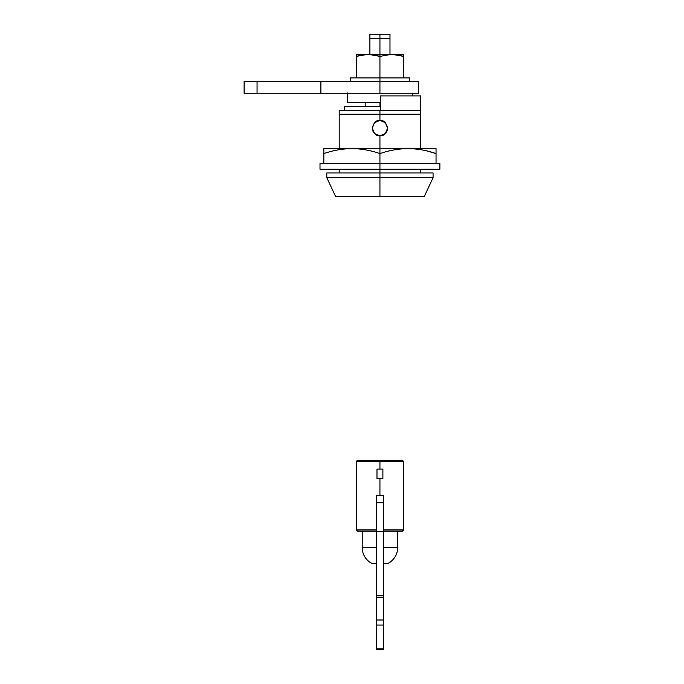 <?xml version="1.0" encoding="UTF-8"?>
<svg xmlns="http://www.w3.org/2000/svg" width="684" height="684" viewBox="0 0 684 684"><rect width="100%" height="100%" fill="white"/><g stroke="black" fill="none" stroke-linecap="round" stroke-linejoin="round"><path stroke-width="1.03" d="M244.12 93.255L257.056 93.255L257.056 81.439L244.12 81.439L257.056 81.439L257.056 93.255L320.89 93.255L320.89 81.439L257.056 81.439L320.89 81.439L320.89 93.255L379.936 93.255L379.936 81.439L320.89 81.439L379.936 81.439L379.936 93.255L418.326 93.255L244.12 93.255L244.12 81.439M418.326 93.255L418.326 81.439L379.936 81.439L379.936 56.387L391.752 54.275L379.936 54.275L379.936 38.338L369.899 38.338L369.899 54.275L369.899 38.338L389.983 38.338L389.983 34.2L379.936 34.2L379.936 38.338L379.936 34.2L389.983 34.2L389.983 38.338L379.936 38.338L379.936 77.899L350.413 77.899L350.413 81.439M418.326 81.439L379.936 81.439L379.936 77.899L350.413 77.899M347.463 92.956L347.463 102.403L379.936 102.403L347.532 102.403M380.526 102.403L379.936 102.403L379.936 106.542L344.514 106.542L379.936 106.542L379.936 102.403M357.57 531.109L376.397 531.109L357.501 531.109L356.321 529.929L376.397 529.929L356.321 529.929L356.321 461.426L403.56 461.426L379.936 461.426L379.936 469.104L379.936 460.246L402.38 460.246L357.501 460.246L356.321 461.426L379.936 461.426L379.936 460.246L357.501 460.246M397.652 547.645A17.716 17.716 0 0 1 387.666 563.582A17.716 17.716 0 0 0 397.652 547.645L383.485 547.645L397.652 547.645L397.652 531.109M402.312 531.109L383.485 531.109L402.38 531.109L403.56 529.929L383.485 529.929L403.543 529.929L403.56 461.426L402.38 460.246M376.397 547.645L362.221 547.645A17.716 17.716 0 0 0 372.216 563.582L376.397 563.582L372.216 563.582A17.716 17.716 0 0 1 362.221 547.645L376.397 547.645M379.936 495.678L379.936 478.552L379.936 495.678M383.485 563.582L387.666 563.582L383.485 563.582M382.895 478.552L376.987 478.552L382.895 478.552L382.895 469.104L382.895 478.552M376.987 469.104L376.987 478.552L376.987 469.104L382.895 469.104L376.987 469.104M383.485 495.678L376.397 495.678L376.397 649.8L383.485 649.8L383.485 648.859L383.485 649.8L376.397 649.8L376.397 625.056L383.485 625.056L383.485 648.859L376.397 648.859L383.485 648.859L383.485 620.003L383.485 625.056L376.397 625.056L376.397 597.568L383.485 597.568L383.485 620.003L376.397 620.003L383.485 620.003L383.485 595.781L383.485 597.568L376.397 597.568L376.397 531.699L383.485 531.699L383.485 595.781L376.397 595.781L383.485 595.781L383.485 531.699L376.397 531.699L376.397 502.766L383.485 502.766L383.485 531.699L383.485 495.678L383.485 502.766L376.397 502.766L376.397 495.678L383.485 495.678M379.936 110.38L379.936 114.219L420.686 114.219L420.686 110.38L379.936 110.38L420.686 110.38L420.686 114.219L379.936 114.219L379.936 120.418L385.374 122.667L387.614 128.096C387.819 129.558 387.076 131.371 385.366 133.525L379.936 135.765C383.57 136.202 386.127 133.645 387.614 128.088C386.127 122.539 383.57 119.982 379.936 120.418L385.374 122.667L387.614 128.096L385.366 133.525L379.936 135.765L379.936 148.582L379.936 135.765L374.516 133.517L372.267 128.088L374.507 122.667L379.936 120.418L379.936 114.219L339.196 114.219L339.196 148.582L339.196 114.219L379.936 114.219L379.936 110.38L339.196 110.38L379.936 110.38M379.936 172.966L326.798 172.966L379.936 172.966L379.936 169.247L379.936 172.966L433.083 172.966L379.936 172.966L379.936 177.695L326.798 177.695L379.936 177.695L379.936 172.966L433.083 172.966L433.083 177.695L424.225 196.59L335.656 196.59L379.936 196.59L379.936 177.695L326.798 177.695L379.936 177.695L379.936 196.59L335.656 196.59L326.798 177.695L326.798 172.966L379.936 172.966M420.686 172.966L420.686 169.247L420.686 172.966M420.686 148.582L420.686 114.219L420.686 148.582M369.899 34.2L379.936 34.2L369.899 34.2L369.899 38.338L369.899 34.2M389.983 54.275L389.983 38.338L389.983 54.275M339.196 169.247L339.196 172.966L339.196 169.247M339.196 110.38L339.196 114.219L339.196 110.38M379.936 196.59L424.225 196.59L379.936 196.59M379.936 177.695L433.083 177.695L379.936 177.695M420.686 95.905L420.686 110.38L420.686 95.905L380.526 95.905L380.526 110.38L380.526 95.905L420.686 95.905M379.936 135.765L374.516 133.517C372.806 131.362 372.053 129.558 372.267 128.088L374.507 122.667L379.936 120.418C376.311 119.982 373.755 122.539 372.267 128.088C373.755 133.645 376.311 136.202 379.936 135.765M385.229 122.522L387.614 128.088L385.366 133.517M374.516 133.517L372.267 128.088L374.516 122.667M380.526 110.38L420.686 110.38L380.526 110.38M379.936 106.542L380.526 106.542M407.852 148.582L379.936 148.582L379.936 153.592C389.093 150.412 398.396 148.744 407.852 148.582L323.84 148.582L323.84 163.348L379.936 163.348L323.84 163.348L323.84 148.582L351.585 148.582C342.188 148.761 332.937 150.429 323.84 153.592C332.937 150.429 342.188 148.761 351.585 148.582L352.2 148.582C361.691 148.761 370.933 150.437 379.936 153.592L379.936 163.348L436.041 163.348L379.936 163.348L379.936 153.592C370.933 150.437 361.691 148.761 352.2 148.582L379.936 148.582L379.936 153.592C389.093 150.412 398.396 148.744 407.852 148.582L407.852 148.582M436.041 148.582L408.126 148.582C417.668 148.744 426.978 150.412 436.041 153.592L436.041 163.348L436.041 153.592C426.978 150.412 417.668 148.744 408.126 148.582L436.041 148.582L436.041 153.592L436.041 148.582M427.184 151.027L436.041 153.592L427.184 151.027M324.729 153.302L325.558 153.036M379.936 54.275L356.321 54.275L356.321 77.899L356.321 54.275L368.129 54.275L356.321 56.387L362.161 54.848L356.321 56.387L368.129 54.275L379.936 56.387L379.936 54.275L368.146 54.275L374.105 54.848L379.936 56.387L391.752 54.275L379.936 54.275M391.761 54.275L397.72 54.848L403.56 56.387L403.56 77.899L403.56 56.387L391.752 54.275L403.56 54.275L403.56 56.387L394.702 54.421L403.56 56.387L403.56 54.275L391.735 54.275M409.468 77.899L379.936 77.899L409.468 77.899L409.468 81.439M379.936 163.348L439.88 163.348L439.88 169.247L320.001 169.247L379.936 169.247L379.936 163.348L439.88 163.348L379.936 163.348L379.936 169.247L439.88 169.247L320.001 169.247L320.001 163.348L379.936 163.348M412.418 93.255L412.418 95.905M362.221 531.109L362.221 547.645M344.514 106.542L344.514 110.38M365.179 106.542L365.179 102.403"/></g></svg>
